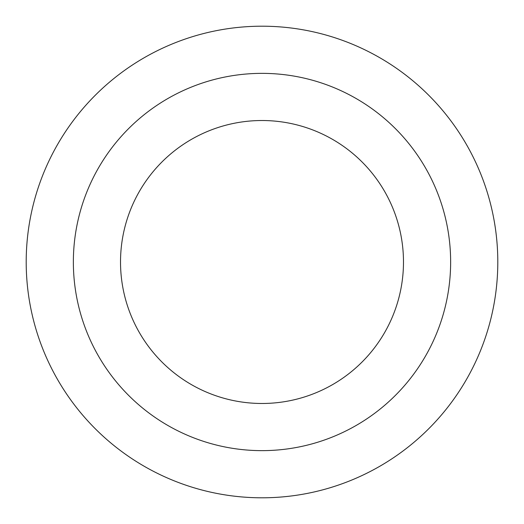 <?xml version="1.0" encoding="UTF-8"?>
<svg xmlns="http://www.w3.org/2000/svg" width="524" height="524" viewBox="0 0 524 524"><rect width="100%" height="100%" fill="white"/><g stroke="black" fill="none" stroke-linecap="round" stroke-linejoin="round"><path stroke-width="0.79" d="M497.8 262A235.8 235.8 0 0 1 262 497.8A235.8 235.8 0 0 1 26.2 262A235.8 235.8 0 0 1 262 26.2A235.8 235.8 0 0 1 497.8 262M262 73.36A188.64 188.64 0 0 0 73.36 262A188.64 188.64 0 0 0 262 450.64A188.64 188.64 0 0 0 450.64 262A188.64 188.64 0 0 0 262 73.36M403.48 262A141.48 141.48 0 0 1 262 403.48A141.48 141.48 0 0 1 120.52 262A141.48 141.48 0 0 1 262 120.52A141.48 141.48 0 0 1 403.48 262"/></g></svg>
